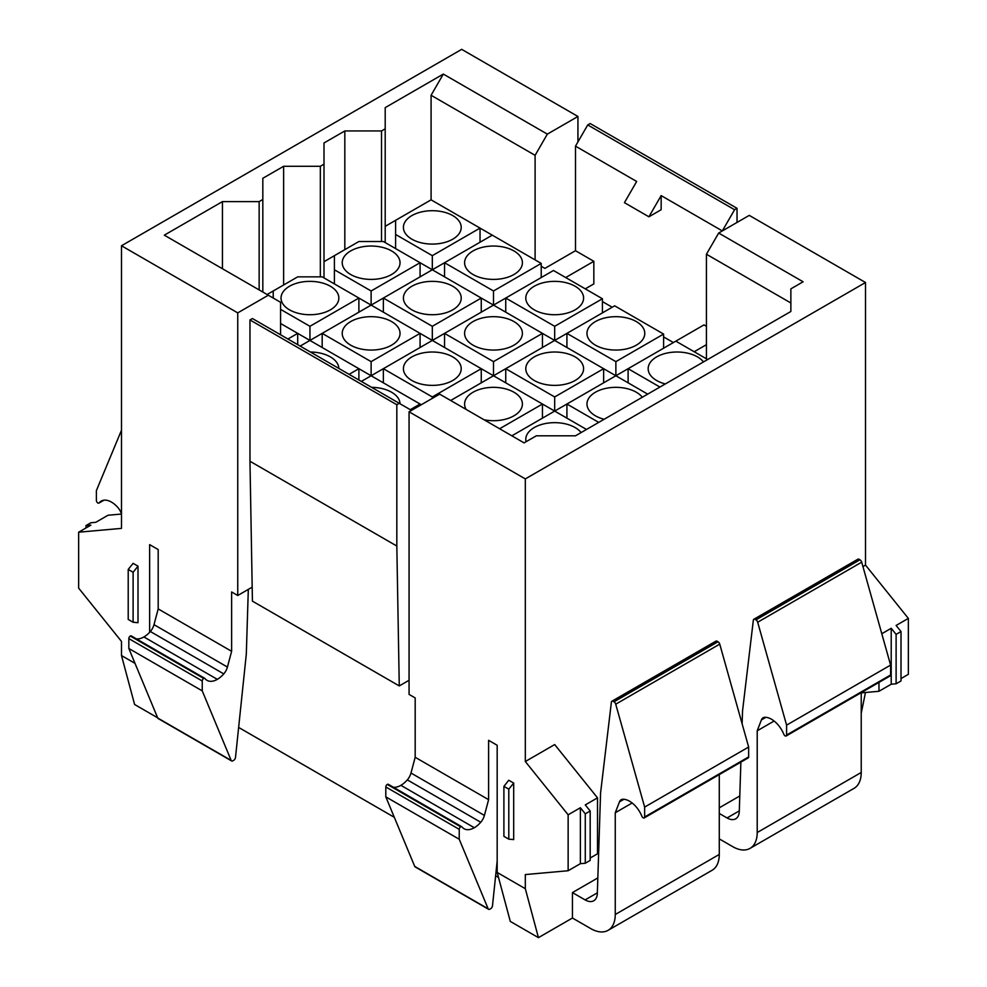 <?xml version="1.0" encoding="UTF-8"?>
<svg xmlns="http://www.w3.org/2000/svg" width="987" height="987" viewBox="0 0 987 987"><rect width="100%" height="100%" fill="white"/><g stroke="black" fill="none" stroke-linecap="round" stroke-linejoin="round"><path stroke-width="1.48" d="M586.5 429.456L554.682 411.085L511.858 435.822M581.096 432.577A28.907 16.68 0 0 0 552.769 422.695A28.907 16.68 0 0 0 526.959 434.65A28.907 16.68 0 0 0 525.787 439.351A28.907 16.68 0 0 0 526.083 441.732M566.92 418.155L566.92 404.028L615.876 375.763L647.694 394.134M598.739 422.387L566.92 404.028L554.682 411.085L554.682 396.959L505.739 368.694L554.682 340.441L603.637 368.694L554.682 396.959M642.29 397.255A28.907 16.68 0 0 0 613.963 387.373A28.907 16.68 0 0 0 588.141 399.328A28.907 16.68 0 0 0 586.969 404.028A28.907 16.68 0 0 0 604.143 419.278M542.455 418.155L542.455 404.028L493.5 375.763L450.677 400.488M499.619 428.753L542.455 404.028L554.682 411.085M484.136 419.808A28.907 16.68 0 0 0 521.235 408.717A28.907 16.68 0 0 0 522.407 404.028A28.907 16.68 0 0 0 497.608 387.509A28.907 16.68 0 0 0 465.765 399.328A28.907 16.68 0 0 0 464.593 404.028A28.907 16.68 0 0 0 466.16 409.432M603.637 382.833L603.637 368.694L615.876 375.763L615.876 361.637L566.92 333.372L554.682 340.441L554.682 326.302L505.739 298.049L493.5 305.106L542.455 333.372L493.5 361.637L444.545 333.372L493.5 305.106L493.5 290.98L444.545 262.715L492.279 235.165L541.221 263.43L493.5 290.98M505.739 382.833L505.739 368.694L493.5 375.763L493.5 361.637M582.416 373.394A28.907 16.68 0 0 0 583.588 368.694A28.907 16.68 0 0 0 558.802 352.186A28.907 16.68 0 0 0 526.959 364.006A28.907 16.68 0 0 0 525.787 368.694A28.907 16.68 0 0 0 550.573 385.214A28.907 16.68 0 0 0 582.416 373.394M481.261 382.833L481.261 368.694L432.318 340.441L383.363 368.694L432.318 396.959L481.261 368.694L493.5 375.763M460.041 373.394A28.907 16.68 0 0 0 461.213 368.694A28.907 16.68 0 0 0 436.427 352.186A28.907 16.68 0 0 0 404.584 364.006A28.907 16.68 0 0 0 403.412 368.694A28.907 16.68 0 0 0 428.198 385.214A28.907 16.68 0 0 0 460.041 373.394M432.318 398.366L432.318 396.959M383.363 382.833L383.363 368.694L361.341 381.414M420.08 405.435L420.08 404.028L421.301 404.732M542.455 347.498L542.455 333.372L554.682 340.441M444.545 347.498L444.545 333.372L432.318 340.441L371.124 305.106L371.124 290.98L334.408 269.784L334.408 255.658L324.007 261.666M521.235 338.072A28.907 16.68 0 0 0 522.407 333.372A28.907 16.68 0 0 0 497.608 316.852A28.907 16.68 0 0 0 465.765 328.671A28.907 16.68 0 0 0 464.593 333.372A28.907 16.68 0 0 0 489.392 349.892A28.907 16.68 0 0 0 521.235 338.072M541.221 277.557L541.221 263.43M521.235 267.415A28.907 16.68 0 0 0 522.407 262.715A28.907 16.68 0 0 0 497.608 246.207A28.907 16.68 0 0 0 465.765 258.026A28.907 16.68 0 0 0 464.593 262.715A28.907 16.68 0 0 0 489.392 279.235A28.907 16.68 0 0 0 521.235 267.415M444.545 276.853L444.545 262.715L432.318 269.784L420.08 262.715L371.124 290.98M493.5 305.106L481.261 298.049L432.318 326.302L383.363 298.049L371.124 305.106L322.181 276.853L297.704 276.853L267.107 294.508M358.886 379.995L358.886 368.694L309.943 340.441L300.147 346.092M349.102 374.344L358.886 368.694L371.124 375.763L371.124 361.637L420.08 333.372L420.08 347.498M338.837 368.422A28.907 16.68 0 0 0 310.411 352.014M497.177 860.985L492.488 905.807A2.591 1.505 -60 0 1 490.662 908.706L489.86 909.175A2.591 1.493 -60 0 1 488.565 909.298A2.591 1.493 -60 0 1 488.146 908.805L459.239 839.246L459.239 829.351A2.073 1.197 -60 0 1 460.707 826.81A2.11 1.221 -60 0 1 461.743 826.711A2.11 1.221 -60 0 1 461.953 826.896A20.554 11.869 -60 0 0 464.038 828.735A20.554 11.869 -60 0 0 474.315 827.723A20.616 11.906 -60 0 0 480.755 822.257A10.487 6.058 -60 0 0 484.407 815.422L410.987 773.031L415.182 757.288L415.182 697.932L409.062 694.404L409.062 411.789L439.659 394.134L524.097 442.879L536.336 435.81L575.495 435.81L790.871 311.473L790.871 288.858L803.11 281.788L718.672 233.043L706.433 254.239L790.871 302.984L790.871 311.473M385.201 242.58L385.201 107.632L443.323 74.074L431.085 95.27L431.085 199.843L480.04 228.096L432.318 255.658L395.602 234.462L395.602 220.323L431.085 199.843M381.525 241.519L381.525 130.95L385.201 128.828M344.821 249.649L344.821 130.95L381.525 130.95M344.821 130.95L324.007 142.967L324.007 277.915M320.343 276.853L320.343 166.285L324.007 164.163M283.627 284.972L283.627 166.285L320.343 166.285M283.627 166.285L262.826 178.289L262.826 292.041M259.149 289.919L259.149 201.607L262.826 199.485M222.445 268.723L222.445 201.607L259.149 201.607M415.182 757.288L488.602 799.68L488.602 740.324L497.177 745.271L497.177 872.446L525.318 888.695L525.318 874.568L568.142 870.744L568.142 814.806L525.318 761.52L525.318 478.917L865.513 282.504L749.256 215.376L718.672 233.043M248.317 589.387L246.306 654.134L235.498 757.436A2.591 1.505 -60 0 1 233.672 760.335L232.883 760.804A2.591 1.493 -60 0 1 231.575 760.928A2.591 1.493 -60 0 1 231.168 760.434L202.249 690.875L202.249 680.993A2.073 1.197 -60 0 1 203.717 678.439A2.11 1.221 -60 0 1 204.765 678.34A2.11 1.221 -60 0 1 204.963 678.525A20.554 11.869 -60 0 0 207.06 680.364A20.554 11.869 -60 0 0 217.325 679.352A20.616 11.906 -60 0 0 223.765 673.899A10.487 6.058 -60 0 0 227.417 667.052L153.997 624.66L158.191 608.917L158.191 549.574L149.629 544.627L149.629 632.297M252.178 587.154L237.744 595.494L231.624 591.966L231.624 651.309L158.191 608.917M673.393 342.563L663.597 336.9M612.199 307.228L602.415 301.578M565.699 277.557L593.841 261.308L575.495 250.71L544.898 268.378L541.221 266.256M498.521 877.468L495.622 875.79M394.319 817.31L238.632 727.431M358.886 312.176L358.886 298.049L309.943 326.302L309.943 340.441L322.181 333.372L371.124 361.637M273.226 290.98L273.226 298.049M280.567 309.35L309.943 326.302M337.677 302.75A28.907 16.68 0 0 0 338.837 298.049A28.907 16.68 0 0 0 314.051 281.529A28.907 16.68 0 0 0 282.208 293.349A28.907 16.68 0 0 0 281.036 298.049A28.907 16.68 0 0 0 305.834 314.557A28.907 16.68 0 0 0 337.677 302.75M287.908 339.022L297.704 333.372L309.943 340.441M297.704 344.673L297.704 333.372L280.567 323.477M420.08 276.853L420.08 262.715L383.363 241.519L358.886 241.519L334.408 255.658M334.408 283.911L334.408 269.784M398.859 267.415A28.907 16.68 0 0 0 400.031 262.715A28.907 16.68 0 0 0 375.233 246.207A28.907 16.68 0 0 0 343.39 258.026A28.907 16.68 0 0 0 342.23 262.715A28.907 16.68 0 0 0 367.016 279.235A28.907 16.68 0 0 0 398.859 267.415M395.602 248.588L395.602 234.462M383.363 312.176L383.363 298.049L432.318 269.784L432.318 255.658M480.04 242.234L480.04 228.096L492.279 235.165M602.415 312.879L602.415 298.753L554.682 326.302M505.739 312.176L505.739 298.049L553.46 270.487L602.415 298.753M582.416 302.75A28.907 16.68 0 0 0 583.588 298.049A28.907 16.68 0 0 0 558.802 281.529A28.907 16.68 0 0 0 526.959 293.349A28.907 16.68 0 0 0 525.787 298.049A28.907 16.68 0 0 0 550.573 314.557A28.907 16.68 0 0 0 582.416 302.75M410.284 409.679L420.08 404.028L371.124 375.763M400.019 403.745A28.907 16.68 0 0 0 371.605 387.336M659.933 387.064L628.114 368.694L615.876 375.763M663.597 348.214L663.597 334.075L615.876 361.637M566.92 347.498L566.92 333.372L614.654 305.822L663.597 334.075M643.61 338.072A28.907 16.68 0 0 0 644.77 333.372A28.907 16.68 0 0 0 619.984 316.852A28.907 16.68 0 0 0 588.141 328.671A28.907 16.68 0 0 0 586.969 333.372A28.907 16.68 0 0 0 611.767 349.892A28.907 16.68 0 0 0 643.61 338.072M628.114 382.833L628.114 368.694L675.836 341.144L707.654 359.515M703.472 361.921A28.907 16.68 0 0 0 675.145 352.051A28.907 16.68 0 0 0 649.323 364.006A28.907 16.68 0 0 0 648.163 368.694A28.907 16.68 0 0 0 665.324 383.943M706.433 344.673L694.194 351.742M706.433 326.302L703.978 324.896L675.836 341.144M395.602 220.323L385.201 226.331M371.124 305.106L322.181 333.372L322.181 347.498M398.859 338.072A28.907 16.68 0 0 0 400.031 333.372A28.907 16.68 0 0 0 375.233 316.852A28.907 16.68 0 0 0 343.39 328.671A28.907 16.68 0 0 0 342.23 333.372A28.907 16.68 0 0 0 367.016 349.892A28.907 16.68 0 0 0 398.859 338.072M432.318 340.441L432.318 326.302M481.261 312.176L481.261 298.049L432.318 269.784M460.041 302.75A28.907 16.68 0 0 0 461.213 298.049A28.907 16.68 0 0 0 436.427 281.529A28.907 16.68 0 0 0 404.584 293.349A28.907 16.68 0 0 0 403.412 298.049A28.907 16.68 0 0 0 428.198 314.557A28.907 16.68 0 0 0 460.041 302.75M460.041 232.093A28.907 16.68 0 0 0 461.213 227.392A28.907 16.68 0 0 0 436.427 210.873A28.907 16.68 0 0 0 404.584 222.692A28.907 16.68 0 0 0 403.412 227.392A28.907 16.68 0 0 0 428.198 243.912A28.907 16.68 0 0 0 460.041 232.093M577.938 141.906L577.938 116.466L461.682 49.35L121.487 245.763L237.744 312.879L268.328 295.224L280.567 302.281L280.567 334.778M901.008 678.575L908.348 674.331L908.348 618.393L865.513 565.107L865.513 282.504M861.232 713.219L865.476 692.492M409.062 411.789L525.318 478.917M508.798 839.16L503.901 836.334L503.901 786.343L508.798 780.248L513.696 783.073L513.696 839.592L508.798 839.16L508.798 789.168L513.696 783.073M497.177 872.446L510.291 921.402L538.433 937.65L572.435 918.021L572.435 892.581L585.106 899.91A17.31 9.993 60 0 0 593.755 900.761A17.31 9.993 60 0 0 597.332 893.346L600.577 792.968L611.385 702.139A2.591 1.505 60 0 1 611.903 701.214A2.591 1.505 60 0 1 613.211 701.338L614 701.806A2.653 1.53 60 0 1 615.728 704.187L644.634 807.095L644.634 816.977A2.073 1.197 60 0 1 644.203 817.939A2.073 1.197 60 0 1 643.166 817.828A2.11 1.221 60 0 1 641.908 816.311A20.554 11.869 60 0 0 629.558 801.21A20.616 11.906 60 0 0 623.118 799.236A10.487 6.058 60 0 0 621.181 799.717A10.487 6.058 60 0 0 619.466 801.851L615.259 812.745L615.259 914.493A34.607 19.987 60 0 1 608.091 930.334A34.607 19.987 60 0 1 590.781 928.619L572.435 918.021M590.177 858.024L597.517 853.792L597.517 797.854L554.682 744.568L525.318 761.52M525.318 888.695L538.433 937.65M597.838 877.924L572.435 892.581M739.794 795.966L719.276 807.81M865.513 565.107L862.946 566.6M237.744 595.494L237.744 312.879M135.009 663.363L121.487 655.553L121.487 641.414L78.652 588.141L78.652 532.203L121.487 528.378L121.487 245.763M133.109 622.254L128.211 619.429L128.211 569.437L133.109 563.343L138.007 566.168L138.007 622.698L133.109 622.254L133.109 572.263L138.007 566.168M121.487 655.553L134.602 704.496L157.636 717.796M742.113 723.792L742.532 711.01L753.34 620.181A2.591 1.505 60 0 1 753.858 619.256L857.876 559.21A2.591 1.505 60 0 1 859.171 559.333L859.973 559.789A2.653 1.53 60 0 1 861.7 562.171L890.607 665.09L786.59 725.137L786.59 735.031A2.073 1.197 60 0 1 786.158 735.981A2.073 1.197 60 0 1 785.121 735.87A2.11 1.221 60 0 1 783.863 734.353A20.554 11.869 60 0 0 771.513 719.252A20.616 11.906 60 0 0 765.073 717.278A10.487 6.058 60 0 0 763.136 717.771A10.487 6.058 60 0 0 761.409 719.893L757.214 730.787L757.214 832.534A34.607 19.987 60 0 1 750.046 848.376A34.607 19.987 60 0 1 732.736 846.661L719.276 838.888M535.102 259.889L535.102 155.329L431.085 95.27M535.102 155.329L547.341 134.133L577.938 116.466M547.341 134.133L443.323 74.074M222.445 201.607L164.311 235.165L268.328 295.224M706.433 358.812L706.433 254.239M593.841 261.308L593.841 283.911L585.279 288.858M734.575 209.725L722.336 230.921L661.154 195.599L661.154 209.725L648.915 216.795L624.438 202.668L636.677 181.472L575.495 146.138L587.734 124.942L590.177 123.535L737.03 208.319L734.575 209.725L587.734 124.942M575.495 250.71L575.495 146.138M648.915 216.795L661.154 195.599M737.03 222.445L737.03 208.319M399.266 403.313L252.425 318.53L249.97 319.948L396.823 404.732L399.266 403.313L411.505 410.382M249.97 319.948L249.97 461.25L396.823 546.033L399.266 685.928L409.062 680.277M399.266 685.928L252.425 601.145L249.97 461.25M396.823 546.033L396.823 404.732M890.607 665.09L890.607 674.972A2.073 1.197 60 0 1 890.175 675.922L786.158 735.981M774.116 721.028L757.214 730.787M861.232 692.627L861.232 772.476A34.607 19.987 60 0 1 854.063 788.329L750.046 848.376M719.276 813.461L727.061 817.952A17.31 9.993 60 0 0 735.71 818.803A17.31 9.993 60 0 0 739.288 811.4L740.879 762.112M753.858 619.256A2.591 1.505 60 0 1 755.154 619.392L755.956 619.848A2.653 1.53 60 0 1 757.683 622.229L786.59 725.137M859.973 559.789L755.956 619.848M121.487 430.221L96.393 490.576L96.393 500.458A2.073 1.197 60 0 0 97.861 503A2.11 1.221 60 0 0 98.91 503.099L103.968 500.175M98.91 503.099A2.11 1.221 60 0 0 99.119 502.926A20.554 11.869 60 0 1 101.205 501.088A20.554 11.869 60 0 1 111.469 502.099A20.616 11.906 60 0 1 117.909 507.552A10.487 6.058 60 0 1 121.475 514.042L108.027 515.239L95.788 522.308L90.89 522.74L85.992 525.577L85.992 527.959M611.903 701.214L715.92 641.155A2.591 1.505 60 0 1 717.228 641.291L718.018 641.747A2.653 1.53 60 0 1 719.745 644.129L748.652 747.036L644.634 807.095M748.652 747.036L748.652 756.93A2.073 1.197 60 0 1 748.22 757.88L644.203 817.939M632.161 802.986L615.259 812.745M719.276 774.585L719.276 854.434A34.607 19.987 60 0 1 712.108 870.275L608.091 930.334M718.018 641.747L614 701.806M231.575 760.928L158.154 718.536A2.591 1.493 -60 0 1 157.747 718.042L128.828 648.484L202.249 690.875M128.828 648.484L128.828 638.601A2.073 1.197 -60 0 1 130.296 636.047A2.11 1.221 -60 0 1 131.333 635.961A2.11 1.221 -60 0 1 131.542 636.134M153.997 624.66A10.487 6.058 -60 0 1 150.345 631.507A20.616 11.906 -60 0 1 143.905 636.96A20.554 11.869 -60 0 1 136.403 638.873M227.417 667.052L231.624 651.309M488.565 909.298L415.145 866.907A2.591 1.493 -60 0 1 414.725 866.413L385.806 796.854L459.239 839.246M385.806 796.854L385.806 786.96A2.073 1.197 -60 0 1 387.274 784.418A2.11 1.221 -60 0 1 388.323 784.32A2.11 1.221 -60 0 1 388.533 784.505M410.987 773.031A10.487 6.058 -60 0 1 407.323 779.878A20.616 11.906 -60 0 1 400.882 785.331A20.554 11.869 -60 0 1 393.381 787.244M484.407 815.422L488.602 799.68M128.211 569.437L133.109 572.263M503.901 786.343L508.798 789.168M896.11 634.37L896.11 683.781L891.212 684.225L891.212 628.287L896.11 634.37L901.008 631.544L901.008 680.956L896.11 683.781M908.348 618.393L896.11 625.462L901.008 631.544M861.232 692.874L878.973 691.282L878.973 682.387M891.212 628.287L881.798 633.728M891.212 684.225L878.973 691.282M78.652 532.203L90.89 525.133L85.992 525.577M597.517 797.854L585.279 804.911L590.177 811.006L585.279 813.831L585.279 863.243L580.381 863.674L580.381 807.736L585.279 813.831M590.177 811.006L590.177 860.417L585.279 863.243M580.381 807.736L568.142 814.806M580.381 863.674L568.142 870.744M890.607 674.972L786.59 735.031M761.409 719.893L765.887 717.315M861.232 772.476L757.214 832.534M739.312 810.882L727.061 817.952M755.154 619.392L859.171 559.333M757.683 622.229L861.7 562.171M99.119 502.926L103.832 500.199M748.652 756.93L644.634 816.977M619.466 801.851L623.932 799.273M719.276 854.434L615.259 914.493M597.357 892.84L585.106 899.91M613.211 701.338L717.228 641.291M615.728 704.187L719.745 644.129M231.168 760.434L157.747 718.042M128.828 638.601L202.249 680.993M203.717 678.439L130.296 636.047M217.325 679.352L143.905 636.96M223.765 673.899L150.345 631.507M488.146 908.805L414.725 866.413M385.806 786.96L459.239 829.351M460.707 826.81L387.274 784.418M474.315 827.723L400.882 785.331M480.755 822.257L407.323 779.878M204.765 678.34L131.333 635.961M461.743 826.711L388.323 784.32"/></g></svg>
